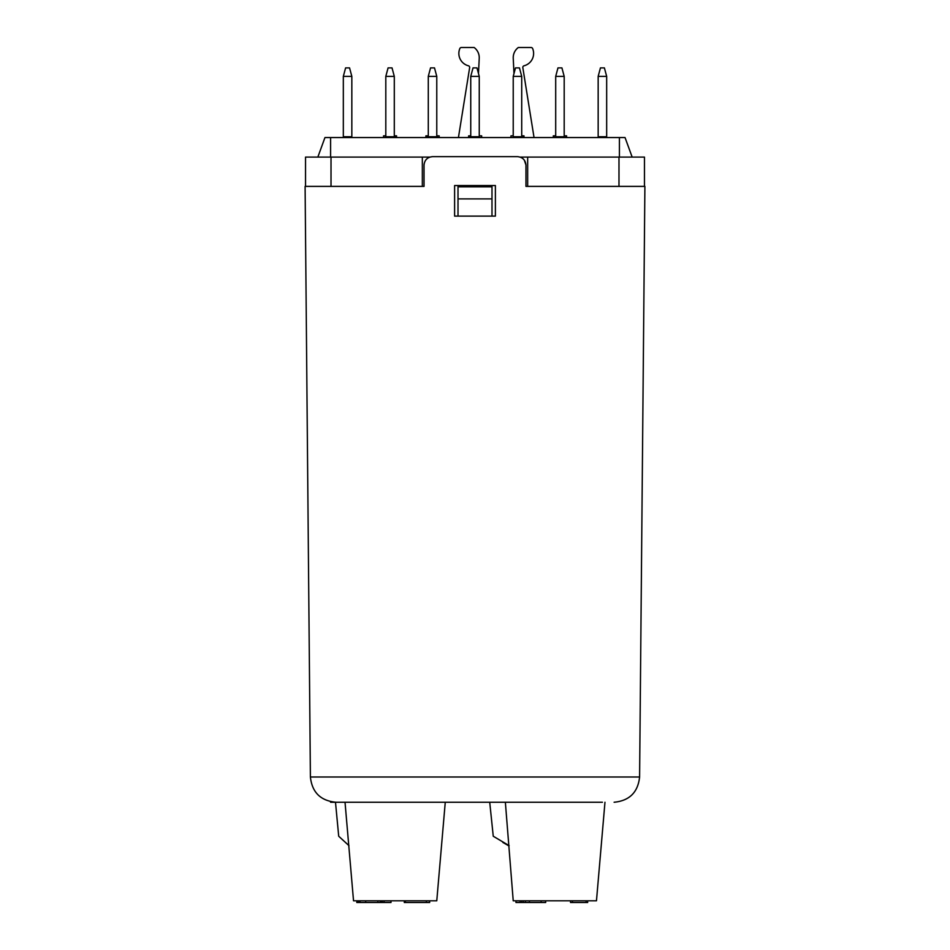 <?xml version="1.0" encoding="UTF-8"?>
<svg xmlns="http://www.w3.org/2000/svg" width="950" height="950" viewBox="0 0 950 950"><rect width="100%" height="100%" fill="white"/><g stroke="black" fill="none" stroke-linecap="round" stroke-linejoin="round"><path stroke-width="1.43" d="M521.657 900.802L521.657 902.5L545.668 902.5L545.668 900.802M523.308 900.802L523.308 902.5M525.409 900.802L525.409 902.5M529.435 900.802L529.435 902.5M541.132 900.802L541.132 902.5M520.066 900.802L520.066 902.5L521.657 902.5M515.969 902.5L515.969 900.802L515.969 902.5L520.066 902.5M570.534 900.802L570.534 902.5L587.658 902.5L587.658 900.802M572.458 900.802L572.458 902.5M505.364 802.263L513.226 900.802L596.469 900.802L604.972 802.263M509.141 845.654L493.252 836.238L489.725 802.263M602.419 802.263L330.588 802.251L602.419 802.251M357.924 900.802L357.924 902.5L381.211 902.5L381.211 900.802M358.863 900.802L358.863 902.5M360.05 900.802L360.05 902.5M365.691 900.802L365.691 902.5M377.863 900.802L377.863 902.5M357.022 900.802L357.022 902.5L357.924 902.5M404.296 900.802L404.296 902.5L429.661 902.5L429.661 900.802M405.412 900.802L405.412 902.5M381.461 900.802L381.461 902.5L390.996 902.5L390.996 900.802M382.434 900.802L382.434 902.5M384.121 900.802L384.121 902.5M345.028 802.263L353.531 900.802L436.774 900.802L445.265 802.263M348.971 845.654L338.711 836.238L335.492 802.263M432.523 156.655L517.477 156.655C522.619 157.166 525.457 160.004 525.967 165.158L525.967 186.39L644.896 186.39L639.599 776.993C637.949 792.324 629.458 800.743 614.116 802.251C629.458 800.743 637.949 792.324 639.599 776.993L310.401 776.993C312.051 792.324 320.542 800.743 335.884 802.251C320.542 800.743 312.051 792.324 310.401 776.993L305.104 186.39L424.032 186.39L424.032 165.158C424.543 160.004 427.381 157.166 432.523 156.655L429.899 157.071M454.611 185.535L495.389 185.535L495.389 216.125L454.611 216.125L454.611 185.535M424.128 163.899L424.032 165.074M525.967 165.074L524.329 160.123M644.468 157.083L644.468 186.39L644.468 157.083L527.666 157.083L527.666 186.39M305.532 186.39L305.532 157.083L422.334 157.083L422.334 186.39M598.168 76.38L600.447 67.889L604.39 67.889L606.67 76.38L598.168 76.38L598.168 137.548M606.67 137.548L606.67 76.38M606.67 136.741L598.168 136.741M555.702 76.38L557.971 67.889L561.913 67.889L564.193 76.38L555.702 76.38L555.702 137.548M564.193 137.548L564.193 76.38M564.193 136.741L555.702 136.741M513.226 76.38L515.506 67.889L519.448 67.889L521.716 76.38L513.226 76.38L513.226 137.548M521.716 137.548L521.716 76.38M521.716 136.741L513.226 136.741M470.749 76.38L479.251 76.38L476.971 67.889L473.029 67.889L470.749 76.38L470.749 137.548M479.251 137.548L479.251 76.38M479.251 136.741L470.749 136.741M436.774 137.548L436.774 76.38L428.284 76.38L430.552 67.889L434.494 67.889L436.774 76.38M428.284 76.38L428.284 137.548M436.774 136.741L428.284 136.741M385.807 76.38L394.298 76.38L392.029 67.889L388.087 67.889L385.807 76.38L385.807 137.548M394.298 137.548L394.298 76.38M394.298 136.741L385.807 136.741M351.832 137.548L351.832 76.38L343.33 76.38L345.61 67.889L349.553 67.889L351.832 76.38M343.33 76.38L343.33 137.548M351.832 136.741L343.33 136.741M534.043 137.548L522.832 67.699A1.698 1.698 0 0 1 524.079 65.776A12.742 12.742 0 0 0 532.629 48.545A1.698 1.698 0 0 0 531.062 47.5L518.32 47.5A12.742 12.742 0 0 0 513.237 58.318L513.986 73.53M458.434 137.548L469.633 67.699A1.698 1.698 0 0 0 468.386 65.776A12.742 12.742 0 0 1 459.836 48.545A1.698 1.698 0 0 1 461.403 47.5L474.145 47.5A12.742 12.742 0 0 1 479.228 58.318L478.479 73.53M394.298 135.85L396.554 135.85L396.554 137.548M383.657 137.548L383.657 135.85L385.807 135.85M396.447 137.548L396.447 135.85M395.141 137.548L395.141 135.85M385.439 137.548L385.439 135.85M521.716 135.85L523.984 135.85L523.984 137.548M523.26 137.548L523.26 135.85M510.969 137.548L510.969 135.85L513.226 135.85M468.623 137.548L468.623 135.85L470.749 135.85M470.131 137.548L470.131 135.85M479.251 135.85L481.377 135.85L481.377 137.548M437.332 137.548L437.332 135.85L439.161 135.85L439.149 137.548L439.161 135.85M438.971 137.548L438.971 135.85M425.897 135.85L425.897 137.548L425.897 135.85L428.284 135.85M427.096 137.548L427.096 135.85M383.551 137.548L383.551 135.85L384.311 135.85M480.569 135.85L481.662 135.85L481.662 137.548M510.851 137.548L510.969 135.85M564.193 135.85L566.592 135.85L566.592 137.548M565.796 137.548L565.796 135.85M553.304 137.548L553.304 135.85L555.702 135.85M554.087 137.548L554.087 135.85M632.154 157.083L625.041 137.548L324.959 137.548L317.846 157.083M458.007 185.535L458.007 198.894L491.993 198.894L491.993 185.535M458.007 186.817L491.993 186.817M491.993 216.125L491.993 198.894M458.007 198.894L458.007 216.125M422.334 157.083L429.875 157.083M520.125 157.083L527.666 157.083M380.249 900.802L380.249 902.5M331.016 157.083L331.016 186.39M618.984 157.083L618.984 186.39M330.588 157.083L330.588 137.548M619.412 157.083L619.412 137.548M586.079 900.802L586.079 902.5M508.476 845.654L502.776 842.365M356.82 902.5L356.82 900.802M426.372 900.802L426.372 902.5"/></g></svg>
